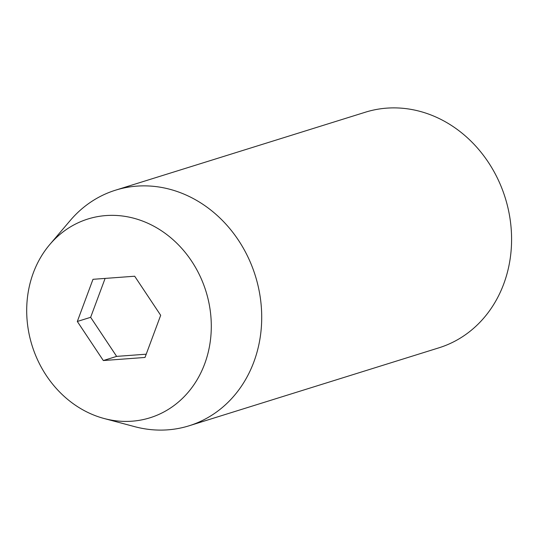 <?xml version="1.0" encoding="UTF-8"?>
<svg xmlns="http://www.w3.org/2000/svg" width="538" height="538" viewBox="0 0 538 538"><rect width="100%" height="100%" fill="white"/><g stroke="black" fill="none" stroke-linecap="round" stroke-linejoin="round"><path stroke-width="0.81" d="M189.08 425.793L438.954 347.81A123.41 107.936 -107.3 0 0 503.723 283.977A123.41 107.936 -107.3 0 0 481.033 152.294A123.41 107.936 -107.3 0 0 365.423 112.193L115.549 190.176A123.41 107.936 72.7 0 1 231.158 230.277A123.41 107.936 72.7 0 1 253.849 361.96A123.41 107.936 72.7 0 1 189.08 425.793A123.41 107.936 72.7 0 1 134.695 426.661L104.13 418.51A104.123 91.07 72.7 0 1 33.336 272.84A104.123 91.07 72.7 0 1 49.819 244.487A104.123 91.07 72.7 0 1 167.446 235.059A104.123 91.07 72.7 0 1 204.662 363.923A104.123 91.07 72.7 0 1 104.13 418.51M49.819 244.487L70.323 220.398A123.41 107.936 72.7 0 1 115.549 190.176M160.68 315.295L134.682 276.223L92.993 279.309L77.317 321.468L103.316 360.547L145.004 357.454L160.68 315.295M105.112 278.415L90.64 317.312L116.645 356.385L146.215 354.192M116.645 356.385L103.316 360.547M90.64 317.312L77.317 321.468"/></g></svg>
